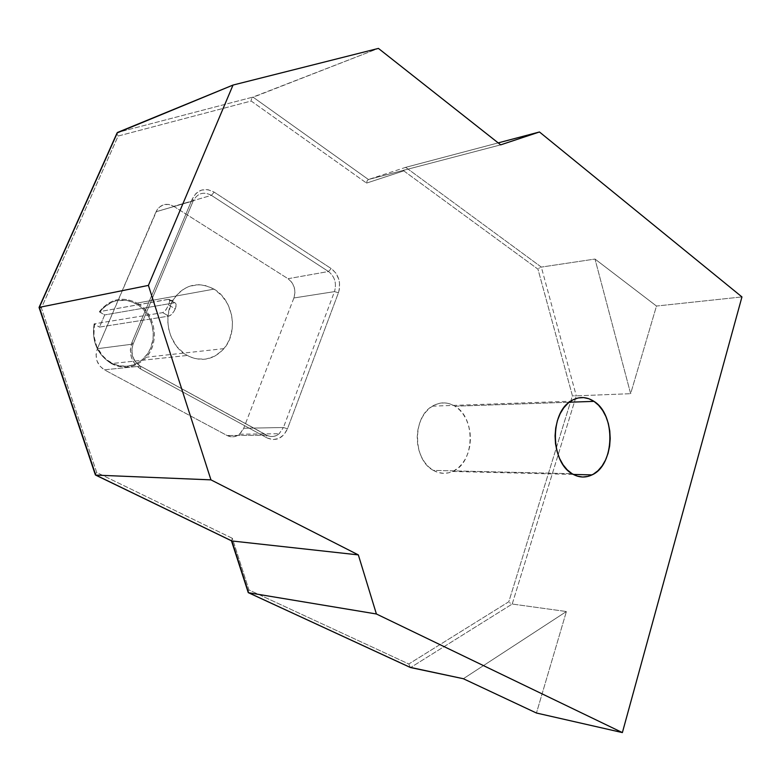 <?xml version="1.0" encoding="UTF-8"?>
<svg xmlns="http://www.w3.org/2000/svg" width="781" height="781" viewBox="0 0 781 781"><rect width="100%" height="100%" fill="white"/><g stroke="black" fill="none" stroke-linecap="round" stroke-linejoin="round"><path stroke-width="0.59" stroke-dasharray="3.9 2.93" d="M433.367 470.387C439.742 473.911 446.146 474.272 452.609 471.47C474.741 462.821 476.244 418.001 454.952 406.218L569.222 402.225L454.952 406.218L450.051 403.914L444.906 402.898L439.693 403.24L434.636 404.919L429.911 407.897L425.723 412.056L422.228 417.249L419.582 423.273L417.894 429.892L417.22 436.843L417.61 443.852L419.036 450.627L421.437 456.895L424.727 462.42L428.759 466.97L433.367 470.387L438.375 472.534L443.579 473.335L448.782 472.788L453.771 470.904L458.369 467.79L462.411 463.553L465.74 458.369L468.239 452.433L469.82 445.971L470.435 439.225L470.055 432.44L468.698 425.86L466.413 419.729L463.289 414.281L459.413 409.722L454.952 406.218C447.454 401.785 439.928 401.766 432.371 406.159C412.143 417.132 412.758 459.989 433.367 470.387L572.063 473.716L433.367 470.387M94.13 323.871L94.462 324.32C92.021 341.317 97.654 354.174 111.351 362.901L111.41 363.595C97.313 354.603 91.553 341.365 94.13 323.871C91.553 341.365 97.313 354.603 111.41 363.595L111.351 362.901C126.014 370.926 144.309 363.761 150.665 348.092C157.235 332.521 150.655 312.01 136.343 303.877L137.026 303.096C151.69 311.434 158.426 332.452 151.699 348.404C145.188 364.473 126.454 371.824 111.41 363.595L187.118 355.472C169.36 346.168 162.067 317.808 173.05 300.138C184.013 284.557 197.671 280.887 214.033 289.126L137.026 303.096C122.432 295.96 109.896 298.82 99.402 311.658L168.901 299.318L169.702 301.486L168.013 306.308L165.055 311.063L162.721 312.634L168.755 316.129C171.185 315.368 173.353 312.947 175.247 308.856L168.598 304.98L165.845 310.067L162.721 312.634L94.13 323.871L162.721 312.634L168.755 316.129L99.47 327.093L104.713 314.909L99.724 312.117L103.17 308.036L111.703 302.237L116.545 300.665L126.649 300.392L131.618 301.681L138.901 305.517L143.538 309.569L149.034 317.242L151.524 323.129L153.271 332.599L153.047 338.983L150.665 348.092L147.785 353.52L141.781 360.197L134.205 364.6L128.582 366.064L119.825 365.908L114.094 364.21L106.87 359.943L102.867 356.195L96.795 346.744L93.866 335.684L94.462 324.32L99.47 327.093L94.13 323.871M214.033 289.126C233.294 300.011 238.605 332.101 223.981 348.629C213.457 360.002 201.166 362.286 187.118 355.472L111.41 363.595C124.667 369.745 136.294 367.617 146.291 357.22C160.193 342.107 155.243 312.878 137.026 303.096L214.033 289.126L205.012 285.426L198.696 284.684L189.353 286.256L183.584 289.068L178.439 293.158L174.134 298.401L170.844 304.59L168.11 315.104L167.866 322.524L168.891 329.924L171.166 337.001L176.682 346.422L184.248 353.656L190.105 356.966L196.324 358.899L205.823 359.114L214.785 356.156L222.468 350.308L226.568 345.065L229.663 338.974L232.211 328.733L232.426 321.557L231.449 314.392L227.808 304.258L221.843 295.589L214.033 289.126M173.733 206.33L288.033 278.71L291.762 282.253L294.183 287.154L294.925 292.67L293.89 297.971L243.721 428.252L242.5 430.741L238.947 434.656L234.368 436.677L231.918 436.862L227.125 435.534L104.361 369.803L99.841 366.064L96.922 360.734L96.053 354.623L97.371 348.697L157.342 209.367L159.09 207.336L163.551 204.749L168.696 204.407L173.733 206.33L288.033 278.71L328.479 271.505L211.397 195.348L173.733 206.33C166.109 202.484 160.212 204.28 156.034 211.729L193.219 200.942L133.102 344.07L97.371 348.697L156.015 211.778L193.239 200.883C197.525 193.122 203.577 191.277 211.397 195.348L173.733 206.33M231.596 540.872L232.347 538.304L248.934 589.928L408.805 663.987L508.812 601.751L572.414 395.782L537.963 269.162L403.797 170.873L404.373 168.579L405.681 167.349L498.19 142.894L405.681 167.349L368.427 179.513L405.681 167.349L404.373 168.579L403.797 170.873L366.562 183.096L367.138 180.762L368.427 179.513L500.68 144.856L368.427 179.513L252.966 97.078L252.312 97.576L378.424 48.412L252.966 97.078L117.492 132.467L252.966 97.078L368.427 179.513L367.138 180.762L366.562 183.096L403.797 170.873L537.963 269.162L572.414 395.782L508.812 601.751L408.805 663.987L248.934 589.928L232.347 538.304L96.707 472.476L41.403 307.978L118.156 136.031L251.189 101.022L366.562 183.096L251.189 101.022L118.156 136.031L41.403 307.978L96.707 472.476L232.347 538.304L231.44 540.745M140.658 369.013L267.112 437.946L273.008 439.596L278.944 438.424L284.02 434.617L287.486 428.769L338.437 292.748L339.335 289.526L339.501 282.624L338.769 279.198L335.801 273.047L331.232 268.586L214.179 192.146L207.971 189.676L201.625 190.066L196.129 193.278L192.321 198.843L131.969 342.371L130.349 349.849L131.433 357.561L135.064 364.297L140.658 369.013L140.658 366.25L266.467 435.124L227.125 435.534L104.361 369.803L140.316 366.201C132.575 360.861 130.163 353.49 133.102 344.07L97.371 348.697C94.511 357.688 96.844 364.717 104.361 369.803L140.316 366.201C132.575 360.861 130.163 353.49 133.102 344.07L193.219 200.942C197.486 193.132 203.548 191.267 211.397 195.348L214.179 192.146C204.749 187.225 197.466 189.451 192.321 198.843L193.219 200.942L192.321 198.843L131.969 342.371L133.102 344.07L131.969 342.371C128.435 353.715 131.335 362.589 140.658 369.013L267.112 437.946L266.829 435.193L227.125 435.534C231.498 437.663 235.637 437.204 239.552 434.187L243.721 428.252L283.435 427.519L334.483 291.625L293.89 297.971L243.721 428.252L283.435 427.519L279.178 433.719C275.185 436.882 270.939 437.35 266.467 435.124L140.648 366.24L140.658 369.013M595.005 259.048L656.479 306.045L741.95 296.926L656.479 306.045L630.638 393.683L576.3 395.85L512.209 604.035L566.391 611.523L536.449 713.024L566.391 611.523L512.209 604.035L410.601 667.56L512.209 604.035L511.36 603.781L512.209 604.035L576.3 395.85L630.638 393.683L595.005 259.048L541.331 267.092L595.005 259.048L630.638 393.683L656.479 306.045L595.005 259.048M405.681 167.349L541.331 267.092L576.3 395.85L575.412 395.869L576.3 395.85L541.331 267.092L540.491 267.336L541.331 267.092L405.681 167.349M463.348 678.728L566.391 611.523L463.348 678.728M293.89 297.971C296.175 289.985 294.222 283.571 288.033 278.71L328.479 271.505C334.805 276.601 336.806 283.298 334.483 291.625L293.89 297.971M214.179 192.146L211.397 195.348L328.479 271.505L331.232 268.586L214.179 192.146M328.479 271.505C334.805 276.601 336.806 283.298 334.483 291.625L338.437 292.748C341.219 282.761 338.817 274.707 331.232 268.586L328.479 271.505M338.437 292.748L334.483 291.625L283.435 427.519L287.486 428.769L338.437 292.748M267.112 437.946C276.064 441.558 282.859 438.502 287.486 428.769L283.435 427.519L279.051 433.826C275.078 436.891 270.88 437.321 266.467 435.124L267.112 437.946M96.248 472.974L96.707 472.476L96.248 472.974M95.409 474.301L95.878 473.462L95.409 474.301M40.749 307.899L41.403 307.978L40.749 307.899M39.343 307.646L40.173 307.821L39.343 307.646M248.26 590.914L247.958 591.725L248.26 590.914M248.934 589.928L248.563 590.426L248.934 589.928M117.755 135.445L118.156 136.031L117.755 135.445M117.052 133.776L117.433 134.859L117.052 133.776M410.289 667.443L408.805 663.987L410.074 667.316M251.238 100.368L251.345 99.714L251.238 100.368M251.746 98.504L251.345 99.714L251.746 98.504M510.423 603.254L509.524 602.542L510.423 603.254M574.367 395.86L573.313 395.83L574.367 395.86M539.554 267.815L538.665 268.459L539.554 267.815M168.598 304.98L175.247 308.856C176.467 305.683 176.438 303.702 175.188 302.93L168.257 299.328L169.379 299.533L169.77 300.626L168.598 304.98M168.257 299.328L99.402 311.658L104.713 314.909L174.261 302.852L168.257 299.328M99.47 327.093L168.755 316.129L171.293 314.684L173.909 311.463L175.715 307.568L176.096 304.336L175.481 303.106L174.261 302.852L104.713 314.909L99.47 327.093M99.402 311.658C109.896 298.82 122.432 295.96 137.026 303.096L136.343 303.877C122.168 296.946 109.965 299.699 99.724 312.117L99.402 311.658M452.609 471.47L573.313 474.438M169.77 300.724L173.05 300.138M223.981 348.629L146.291 357.22M239.552 434.187L279.178 433.719C275.361 436.891 271.241 437.38 266.829 435.193L140.648 366.24C132.877 360.871 130.368 353.471 133.102 344.07L193.219 200.942M156.034 211.729L193.239 200.883M169.126 299.377L175.188 302.93M432.371 406.159L570.608 401.219"/><path stroke-width="1.17" d="M593.999 401.366C616.072 414.701 614.832 465.085 592.008 474.897C585.34 478.07 578.692 477.679 572.063 473.716L577.266 476.127L582.675 477.025L588.054 476.39L593.209 474.262L597.943 470.738L602.092 465.954L605.49 460.107L608.038 453.429L609.629 446.156L610.215 438.561L609.776 430.917L608.34 423.517L605.939 416.615L602.668 410.474L598.637 405.319L593.999 401.366L588.913 398.749L583.583 397.597L578.184 397.959L572.951 399.833L568.07 403.181L563.745 407.867L560.153 413.715L557.439 420.52L555.721 427.998L555.066 435.847L555.516 443.764L557.038 451.418L559.587 458.496L563.033 464.734L567.25 469.869L572.063 473.716C550.585 462.03 549.668 413.53 570.608 401.219C578.418 396.299 586.219 396.348 593.999 401.366L569.222 402.225L593.999 401.366M410.074 667.316L463.348 678.728L536.449 713.024L622.379 732.588L376.403 613.983L622.379 732.588L536.449 713.024L463.348 678.728L410.601 667.56L248.543 592.73L376.403 613.983L248.543 592.73L231.898 540.969L358.342 554.9L376.403 613.983L358.342 554.9L231.898 540.969L95.77 475.102L210.958 479.866L358.342 554.9L210.958 479.866L95.77 475.102L39.333 307.343L148.4 285.407L210.958 479.866L148.4 285.407L39.333 307.343L117.492 132.467L233.021 85.061L148.4 285.407L233.021 85.061L117.072 132.936L39.05 307.48L95.37 474.877L231.898 540.969L248.251 592.623L231.44 540.745M378.424 48.412L233.021 85.061L378.424 48.412L500.68 144.856L378.424 48.412M539.466 131.979L500.68 144.856L539.466 131.979L498.19 142.894L539.466 131.979L741.95 296.926L539.466 131.979M622.379 732.588L741.95 296.926L622.379 732.588M410.289 667.443L248.358 592.681L247.958 591.725L248.251 592.623M573.313 474.438L592.008 474.897M95.565 475.063L231.674 540.911M39.196 307.382L95.614 475.073M410.376 667.491L248.358 592.681"/></g></svg>
